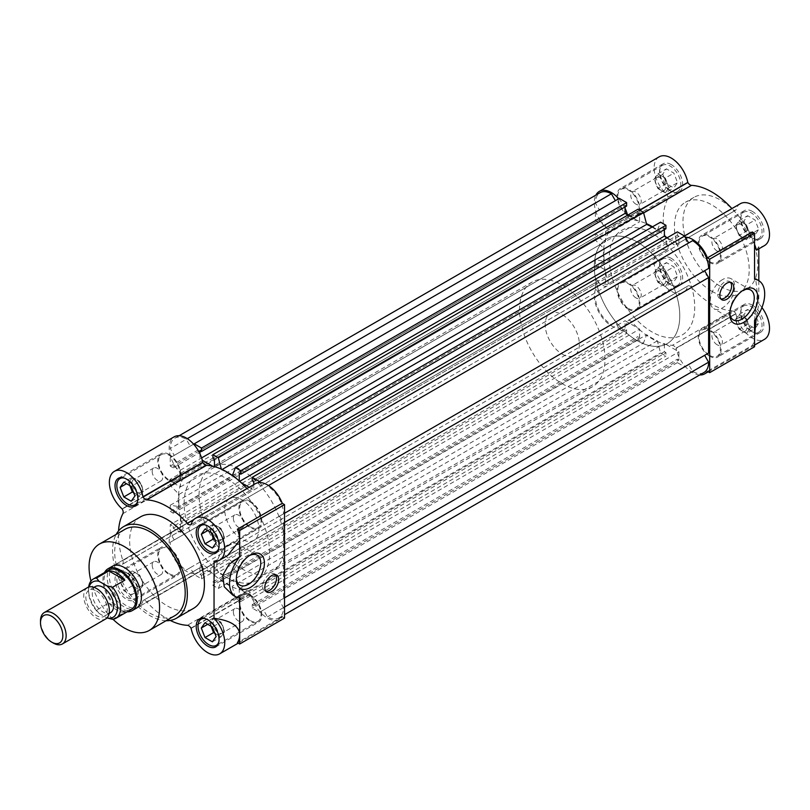 <?xml version="1.0" encoding="UTF-8"?>
<svg xmlns="http://www.w3.org/2000/svg" width="810" height="810" viewBox="0 0 810 810"><rect width="100%" height="100%" fill="white"/><g stroke="black" fill="none" stroke-linecap="round" stroke-linejoin="round"><path stroke-width="0.61" stroke-dasharray="4.05 3.04" d="M253.905 540.361L136.404 608.199A24.168 13.952 60 0 1 124.315 607.004A24.168 13.952 60 0 1 108.53 585.701A24.168 13.952 60 0 1 112.236 566.342L229.736 498.494A24.168 13.952 -120 0 0 226.03 517.863A24.168 13.952 -120 0 0 241.815 539.166A24.168 13.952 -120 0 0 253.905 540.361A24.168 13.952 -120 0 0 257.61 520.992A24.168 13.952 -120 0 0 241.815 499.699A24.168 13.952 -120 0 0 229.736 498.494M125.023 529.294A49.855 28.785 -120 0 0 117.389 569.238A49.855 28.785 -120 0 0 149.951 613.17A49.855 28.785 -120 0 0 174.879 615.64M226.861 478.73A60.426 34.891 60 0 1 266.338 531.978A60.426 34.891 60 0 1 257.074 580.395A60.426 34.891 60 0 1 226.861 577.398A60.426 34.891 60 0 1 187.383 524.151A60.426 34.891 60 0 1 196.648 475.733A60.426 34.891 60 0 1 226.861 478.73A60.426 34.891 60 0 1 266.338 531.978A60.426 34.891 60 0 1 257.074 580.395A60.426 34.891 60 0 1 226.861 577.398A60.426 34.891 60 0 1 187.383 524.151A60.426 34.891 60 0 1 196.648 475.733A60.426 34.891 60 0 1 226.861 478.73M241.815 470.094A60.426 34.891 60 0 1 281.293 523.341A60.426 34.891 60 0 1 272.028 571.759A60.426 34.891 60 0 1 241.815 568.772A60.426 34.891 60 0 1 202.338 515.524A60.426 34.891 60 0 1 211.602 467.097A60.426 34.891 60 0 1 241.815 470.094M140.606 516.81A52.873 30.527 -120 0 0 132.506 559.183A52.873 30.527 -120 0 0 167.042 605.769A52.873 30.527 -120 0 0 193.479 608.391M166.07 620.723A52.873 30.527 60 0 1 149.951 615.64A52.873 30.527 60 0 1 116.215 534.377M191.059 524.657L250.796 490.171A4.536 2.612 -120 0 1 248.538 489.939A4.536 2.612 -120 0 1 247.192 488.825A68.739 39.68 60 0 0 246.949 488.562M190.978 628.145L250.796 593.608A4.536 2.612 -120 0 0 247.192 590.784A68.739 39.68 60 0 1 226.861 584.182A68.739 39.68 60 0 1 206.53 567.304A4.536 2.612 -120 0 0 202.925 565.967L143.036 600.544L202.794 566.089A24.168 13.952 60 0 1 198.359 572.437A24.168 13.952 60 0 1 186.27 571.232A24.168 13.952 60 0 1 170.485 549.939A24.168 13.952 60 0 1 174.19 530.57A24.168 13.952 60 0 1 181.906 529.902L122.087 564.438L181.906 529.902M143.036 600.544L142.975 600.625A24.168 13.952 60 0 1 138.54 606.973A24.168 13.952 60 0 1 126.451 605.769A24.168 13.952 60 0 1 110.666 584.476A24.168 13.952 60 0 1 114.372 565.107A24.168 13.952 60 0 1 122.087 564.438M170.232 620.44A68.739 39.68 60 0 1 167.042 618.719A68.739 39.68 60 0 1 146.711 601.84L206.53 567.304M284.543 618.101L282.255 616.785A24.168 13.952 60 0 1 279.541 619.306A24.168 13.952 60 0 1 267.452 618.111A24.168 13.952 60 0 1 250.928 593.872L191.059 628.266M249.419 555.589A17.293 9.983 120 0 0 248.538 556.065A17.293 9.983 120 0 0 248.528 556.065A17.293 9.983 120 0 0 236.307 577.236L236.307 579.353M275.451 574.654A9.821 5.67 120 0 0 274.499 573.834A9.821 5.67 120 0 0 269.588 574.32A9.821 5.67 120 0 0 263.179 582.967A9.821 5.67 120 0 0 264.678 590.844A9.821 5.67 120 0 0 265.862 591.249M169.179 548.167A16.16 9.335 -120 0 0 161.099 547.368A16.16 9.335 -120 0 0 158.618 560.317A16.16 9.335 -120 0 0 169.179 574.563A16.16 9.335 -120 0 0 177.258 575.363A16.16 9.335 -120 0 0 179.739 562.413A16.16 9.335 -120 0 0 169.179 548.167M126.451 572.842A16.16 9.335 -120 0 0 118.371 572.042A16.16 9.335 -120 0 0 115.891 584.992A16.16 9.335 -120 0 0 126.451 599.238A16.16 9.335 -120 0 0 134.531 600.038A16.16 9.335 -120 0 0 137.011 587.078A16.16 9.335 -120 0 0 126.451 572.842M250.361 595.036A16.16 9.335 -120 0 0 242.281 594.236A16.16 9.335 -120 0 0 239.8 607.196A16.16 9.335 -120 0 0 250.361 621.432A16.16 9.335 -120 0 0 258.441 622.232A16.16 9.335 -120 0 0 260.921 609.282A16.16 9.335 -120 0 0 250.361 595.036M250.361 501.299A16.16 9.335 -120 0 0 242.281 500.499A16.16 9.335 -120 0 0 239.8 513.449A16.16 9.335 -120 0 0 250.361 527.695A16.16 9.335 -120 0 0 258.441 528.495A16.16 9.335 -120 0 0 260.921 515.545A16.16 9.335 -120 0 0 250.361 501.299M169.179 454.43A16.16 9.335 -120 0 0 161.099 453.63A16.16 9.335 -120 0 0 158.618 466.58A16.16 9.335 -120 0 0 169.179 480.826A16.16 9.335 -120 0 0 177.258 481.626A16.16 9.335 -120 0 0 179.739 468.676A16.16 9.335 -120 0 0 169.179 454.43M228.997 544.786A17.293 9.983 120 0 0 217.708 560.024A17.293 9.983 120 0 0 220.35 573.875A17.293 9.983 120 0 0 228.997 573.014A17.293 9.983 120 0 0 240.297 557.786A17.293 9.983 120 0 0 237.644 543.925A17.293 9.983 120 0 0 228.997 544.786M236.307 577.236A17.293 9.983 120 0 0 236.338 578.239M127.524 573.085A15.106 8.718 60 0 1 137.386 586.399A15.106 8.718 60 0 1 135.078 598.499A15.106 8.718 60 0 1 127.524 597.75A15.106 8.718 60 0 1 117.653 584.445A15.106 8.718 60 0 1 119.971 572.336A15.106 8.718 60 0 1 127.524 573.085M169.179 573.703A15.106 8.718 -120 0 0 176.732 574.452A15.106 8.718 -120 0 0 179.05 562.342A15.106 8.718 -120 0 0 169.179 549.038A15.106 8.718 -120 0 0 161.625 548.289A15.106 8.718 -120 0 0 159.307 560.388A15.106 8.718 -120 0 0 169.179 573.703M205.264 618.627A15.106 8.718 60 0 1 208.707 619.954A15.106 8.718 60 0 1 218.811 642.107M250.361 620.571A15.106 8.718 -120 0 0 257.914 621.321A15.106 8.718 -120 0 0 260.233 609.211A15.106 8.718 -120 0 0 250.361 595.907A15.106 8.718 -120 0 0 242.808 595.158A15.106 8.718 -120 0 0 240.489 607.257A15.106 8.718 -120 0 0 250.361 620.571M205.264 524.88A15.106 8.718 60 0 1 208.707 526.216A15.106 8.718 60 0 1 218.811 548.36M250.361 526.834A15.106 8.718 -120 0 0 257.914 527.583A15.106 8.718 -120 0 0 260.233 515.474A15.106 8.718 -120 0 0 250.361 502.159A15.106 8.718 -120 0 0 242.808 501.41A15.106 8.718 -120 0 0 240.489 513.52A15.106 8.718 -120 0 0 250.361 526.834M124.082 478.011A15.106 8.718 60 0 1 127.524 479.348A15.106 8.718 60 0 1 137.629 501.491M169.179 479.966A15.106 8.718 -120 0 0 176.732 480.705A15.106 8.718 -120 0 0 179.05 468.605A15.106 8.718 -120 0 0 169.179 455.291A15.106 8.718 -120 0 0 161.625 454.542A15.106 8.718 -120 0 0 159.307 466.651A15.106 8.718 -120 0 0 169.179 479.966M142.479 582.856A7.432 4.293 -120 0 0 137.224 573.753A7.432 4.293 -120 0 0 133.508 573.389A7.432 4.293 -120 0 0 131.969 576.791A7.432 4.293 -120 0 0 137.224 585.883A7.432 4.293 -120 0 0 140.94 586.248A7.432 4.293 -120 0 0 142.479 582.856L142.479 584.182A9.062 5.235 -120 0 0 141.618 579.99L143.471 584.759L134.926 589.69L131.22 580.152L123.819 575.88L120.123 581.145L123.819 590.682L131.22 594.955L134.926 589.69M131.22 594.955L139.765 590.024L132.364 585.751L130.511 580.983A9.062 5.235 60 0 1 129.661 576.791A9.062 5.235 60 0 1 130.511 573.581A9.062 5.235 60 0 1 136.07 573.085L136.07 573.085A9.062 5.235 60 0 1 141.618 579.99L139.765 575.221L131.22 580.152M137.224 573.753L139.765 575.221M212.402 641.824L220.948 636.893L217.252 634.756A9.062 5.235 60 0 1 214.518 632.478M211.207 626.332A9.062 5.235 60 0 1 211.694 620.45A9.062 5.235 60 0 1 217.252 619.954L220.948 622.09L212.402 627.021M211.086 626.262L209.851 623.082L213.546 617.817L218.406 620.622A7.432 4.293 -120 0 0 214.69 620.258A7.432 4.293 -120 0 0 213.556 626.211A7.432 4.293 -120 0 0 218.406 632.752A7.432 4.293 -120 0 0 222.122 633.116A7.432 4.293 -120 0 0 223.661 629.724A7.432 4.293 -120 0 0 218.406 620.622L217.252 619.954A9.062 5.235 60 0 1 222.801 626.859L224.653 631.628L216.108 636.559M212.402 548.087L220.948 543.156L217.252 541.019A9.062 5.235 60 0 1 214.518 538.731M211.207 532.595A9.062 5.235 60 0 1 211.694 526.713A9.062 5.235 60 0 1 217.252 526.216L220.948 528.353L212.402 533.284M211.086 532.524L209.851 529.345L213.546 524.08L218.406 526.885A7.432 4.293 -120 0 0 214.69 526.51A7.432 4.293 -120 0 0 213.556 532.464A7.432 4.293 -120 0 0 218.406 539.014A7.432 4.293 -120 0 0 222.122 539.379A7.432 4.293 -120 0 0 223.661 535.977A7.432 4.293 -120 0 0 218.406 526.885L217.252 526.216A9.062 5.235 60 0 1 222.801 533.122L224.653 537.891L216.108 542.822M142.479 489.108A7.432 4.293 -120 0 0 137.224 480.016A7.432 4.293 -120 0 0 133.508 479.642A7.432 4.293 -120 0 0 131.969 483.043A7.432 4.293 -120 0 0 137.224 492.146A7.432 4.293 -120 0 0 140.94 492.51A7.432 4.293 -120 0 0 142.479 489.108L142.479 490.445A9.062 5.235 -120 0 0 141.618 486.253L143.471 491.022L134.926 495.953M130.025 485.727A9.062 5.235 60 0 1 129.661 483.043A9.062 5.235 60 0 1 130.511 479.844A9.062 5.235 60 0 1 136.07 479.348L136.07 479.348A9.062 5.235 60 0 1 141.618 486.253L139.765 481.484L131.22 486.415M137.224 480.016L139.765 481.484M152.179 565.117A7.432 4.293 -120 0 0 157.434 574.219A7.432 4.293 -120 0 0 161.139 574.584A7.432 4.293 -120 0 0 162.678 571.182A7.432 4.293 -120 0 0 157.434 562.089A7.432 4.293 -120 0 0 153.718 561.715A7.432 4.293 -120 0 0 152.179 565.117M233.361 611.985A7.432 4.293 -120 0 0 238.616 621.088A7.432 4.293 -120 0 0 242.322 621.452A7.432 4.293 -120 0 0 243.861 618.05A7.432 4.293 -120 0 0 238.616 608.958A7.432 4.293 -120 0 0 234.9 608.594A7.432 4.293 -120 0 0 233.361 611.985M233.361 518.248A7.432 4.293 -120 0 0 238.616 527.351A7.432 4.293 -120 0 0 242.322 527.715A7.432 4.293 -120 0 0 243.861 524.313A7.432 4.293 -120 0 0 238.616 515.221A7.432 4.293 -120 0 0 234.9 514.846A7.432 4.293 -120 0 0 233.361 518.248M152.179 471.38A7.432 4.293 -120 0 0 157.434 480.472A7.432 4.293 -120 0 0 161.139 480.846A7.432 4.293 -120 0 0 162.678 477.444A7.432 4.293 -120 0 0 157.434 468.342A7.432 4.293 -120 0 0 153.718 467.977A7.432 4.293 -120 0 0 152.179 471.38M112.995 619.275A49.855 28.785 60 0 1 90.933 581.074M250.877 490.121L250.928 490.05A24.168 13.952 60 0 1 255.373 483.702M202.854 566.008L143.107 600.504A4.536 2.612 60 0 1 146.711 601.84M182.068 529.851A4.536 2.612 -120 0 0 182.716 526.054A68.739 39.68 60 0 1 182.716 479.105A4.536 2.612 -120 0 0 182.068 474.559L122.249 509.095M122.178 508.974L182.068 474.559M181.997 474.437L181.906 474.316A24.168 13.952 60 0 1 169.766 453.367A24.168 13.952 60 0 1 174.19 436.823M214.042 561.158L227.671 555.508M182.716 526.054L122.897 560.591A68.739 39.68 60 0 1 118.543 530.914M122.897 560.591A4.536 2.612 60 0 1 122.249 564.388M282.255 616.785L237.391 642.684M232.743 595.077L239.679 598.053M132.364 585.751L123.819 590.682M143.471 584.759L141.618 587.392A9.062 5.235 60 0 1 136.07 587.888A9.062 5.235 60 0 1 130.511 580.983L128.668 576.214L120.123 581.145M128.668 576.214L132.364 570.949L123.819 575.88M132.364 570.949L136.07 573.085M142.479 584.182A9.062 5.235 -120 0 1 141.618 587.392L139.765 590.024M224.653 631.628L222.801 634.26A9.062 5.235 60 0 1 217.252 634.756L214.873 633.379M209.851 623.082L207.714 624.318M213.546 617.817L205.001 622.748M220.948 622.09L222.801 626.859A9.062 5.235 -120 0 1 223.661 631.061A9.062 5.235 -120 0 1 222.801 634.26L220.948 636.893M224.653 537.891L222.801 540.523A9.062 5.235 60 0 1 217.252 541.019L214.873 539.642M209.851 529.345L207.714 530.58M213.546 524.08L205.001 529.011M220.948 528.353L222.801 533.122A9.062 5.235 -120 0 1 223.661 537.313A9.062 5.235 -120 0 1 222.801 540.523L220.948 543.156M131.22 501.218L139.765 496.277L133.69 492.774M129.904 485.656L128.668 482.476L126.532 483.702M128.668 482.476L132.364 477.211L123.819 482.142M132.364 477.211L136.07 479.348M143.471 491.022L139.765 496.277M133.336 491.862A9.062 5.235 60 0 0 136.07 494.14A9.062 5.235 60 0 0 141.618 493.654A9.062 5.235 -120 0 0 142.479 490.445M651.999 233.28A60.426 34.891 -120 0 0 621.786 230.283A60.426 34.891 -120 0 0 612.522 278.701A60.426 34.891 -120 0 0 651.999 331.948A60.426 34.891 -120 0 0 682.212 334.945A60.426 34.891 -120 0 0 689.138 279.663A60.426 34.891 -120 0 0 651.999 233.28A60.426 34.891 -120 0 0 621.786 230.283A60.426 34.891 -120 0 0 612.522 278.701A60.426 34.891 -120 0 0 651.999 331.948A60.426 34.891 -120 0 0 682.212 334.945A60.426 34.891 -120 0 0 689.138 279.663A60.426 34.891 -120 0 0 651.999 233.28M222.132 469.476L221.535 469.83A67.979 39.244 60 0 1 226.861 472.564A67.979 39.244 60 0 1 232.186 475.976L232.379 475.49M651.999 227.114L651.999 227.114A67.979 39.244 60 0 1 657.325 230.526L660.545 222.173M260.111 482.568L263.493 488.43L267.462 486.132A22.66 13.082 60 0 1 283.48 513.864L279.501 516.162L283.47 523.037L283.47 598.458L279.501 600.747L283.48 607.632A22.66 13.082 60 0 1 278.782 618A22.66 13.082 60 0 1 267.462 616.876L263.493 609.991L259.514 612.289L252.234 608.087L252.234 604.635L253.783 605.526L253.783 597.264L239.254 588.87L239.254 597.142L240.803 598.033L240.803 601.486L235.406 598.367L232.186 586.308A67.979 39.244 60 0 1 221.535 580.152L218.315 588.505L212.919 585.387L212.919 581.934L214.468 582.825L214.468 574.563L199.948 566.18L199.948 574.442L201.498 575.333L201.498 578.796L194.208 574.584L190.239 567.699L186.26 569.997A22.66 13.082 60 0 1 170.252 542.265L174.221 539.966L170.252 533.081L170.252 524.678L173.239 526.399L598.377 280.949L598.377 282.741L605.536 286.872L605.536 270.094L598.377 265.964L598.377 267.756L595.39 266.024L595.39 259.797L604.23 261.184A67.979 39.244 60 0 1 604.23 248.883L595.39 240.064L595.39 233.837L598.377 235.558L598.377 237.35L605.536 241.481L605.536 224.704L598.377 220.573L598.377 222.365L595.39 220.634L595.39 212.22L599.36 209.932L595.39 203.047A22.66 13.082 60 0 1 600.078 192.689M249.156 487.286L253.783 489.949L253.783 484.613M239.254 480.948L241.117 482.638M221.343 469.122L221.535 469.83M212.615 466.185L214.468 467.259L214.468 466.641M199.948 453.813L199.948 458.865L202.318 460.242M173.239 526.399L173.239 528.191L180.397 532.322L180.397 515.545L173.239 511.414L173.239 513.206L170.252 511.474L170.252 505.248L179.091 506.635A67.979 39.244 60 0 1 179.091 494.333L170.252 485.514L170.252 479.287L173.239 481.008L173.239 482.8L180.397 486.931L180.397 470.154L173.239 466.023L173.239 467.815L170.252 466.084L170.252 457.67L174.221 455.382L170.252 448.497A22.66 13.082 60 0 1 174.94 438.139A22.66 13.082 60 0 1 186.26 439.253L190.239 446.138L193.62 444.184M703.92 372.539A22.66 13.082 60 0 1 692.601 371.425L688.632 364.541L684.653 366.839L677.373 362.637L677.373 359.184L678.922 360.075L678.922 351.813L664.392 343.42L664.392 351.682L665.942 352.583L665.942 356.035L660.545 352.917L657.325 340.848A67.979 39.244 60 0 1 646.674 334.702L643.454 343.055L638.057 339.937L638.057 336.484L639.606 337.375L639.606 329.113L625.077 320.73L625.077 328.992L626.626 329.883L626.626 333.335L619.346 329.133L615.377 322.248L611.398 324.547A22.66 13.082 60 0 1 595.39 296.814L599.36 294.516L595.39 287.631L595.39 279.227L598.377 280.949M190.239 446.138L619.346 198.389M626.626 206.044L625.077 205.153L625.077 206.945M627.912 215.055L639.606 221.808L639.606 213.546L638.057 212.645L638.057 209.193M665.942 228.744L664.392 227.853L664.392 229.635M667.217 237.745L678.922 244.498L678.922 236.236L677.373 235.345L677.373 231.893M263.493 488.43L692.601 240.681M708.618 268.414L704.639 270.712M708.608 353.008L704.639 355.296M611.398 324.547L186.26 569.997M190.239 567.699L615.377 322.248M194.208 574.584L619.346 329.133M201.498 578.796L626.626 333.335M625.077 328.992L199.948 574.442M199.948 566.18L625.077 320.73M214.468 574.563L639.606 329.113M214.468 582.825L639.606 337.375M638.057 339.937L212.919 585.387M218.315 588.505L643.454 343.055M221.535 580.152L646.674 334.702M657.325 340.848L232.186 586.308M235.406 598.367L660.545 352.917M240.803 601.486L665.942 356.035M664.392 351.682L239.254 597.142M239.254 588.87L664.392 343.42M253.783 597.264L678.922 351.813M253.783 605.526L678.922 360.075M677.373 362.637L252.234 608.087M259.514 612.289L684.653 366.839M263.493 609.991L688.632 364.541M267.462 616.876L692.601 371.425M284.543 607.014L283.48 607.632M279.501 600.747L283.47 598.458M283.47 523.037L284.543 522.42M279.501 516.162L283.48 513.864M268.495 485.534L267.462 486.132M678.922 236.236L253.783 481.687M253.783 489.949L678.922 244.498M239.254 473.303L664.392 227.853M232.186 475.976L657.325 230.526M639.606 213.546L214.468 458.997M214.468 467.259L639.606 221.808M199.948 458.865L201.609 457.903M199.948 450.603L625.077 205.153M186.26 439.253L187.302 438.656M595.39 203.047L170.252 448.497M174.221 455.382L599.36 209.932M170.252 457.67L595.39 212.22M170.252 466.084L595.39 220.634M598.377 220.573L173.239 466.023M180.397 470.154L605.536 224.704M180.397 486.931L605.536 241.481M173.239 482.8L598.377 237.35M595.39 233.837L170.252 479.287M170.252 485.514L595.39 240.064M179.091 494.333L604.23 248.883M604.23 261.184L179.091 506.635M170.252 505.248L595.39 259.797M170.252 511.474L595.39 266.024M598.377 265.964L173.239 511.414M180.397 515.545L605.536 270.094M180.397 532.322L605.536 286.872M173.239 528.191L598.377 282.741M595.39 279.227L170.252 524.678M170.252 533.081L595.39 287.631M174.221 539.966L599.36 294.516M170.252 542.265L595.39 296.814M201.498 575.333L626.626 329.883M212.919 581.934L638.057 336.484M240.803 598.033L665.942 352.583M252.234 604.635L677.373 359.184M252.234 480.796L677.373 235.345M212.919 458.095L638.057 212.645M173.239 467.815L598.377 222.365M173.239 481.008L598.377 235.558M173.239 513.206L598.377 267.756M637.045 241.906A60.426 34.891 60 0 1 674.183 288.299A60.426 34.891 60 0 1 667.258 343.582A60.426 34.891 60 0 1 637.045 340.585A60.426 34.891 60 0 1 597.567 287.337A60.426 34.891 60 0 1 606.832 238.92A60.426 34.891 60 0 1 637.045 241.906A60.426 34.891 -120 0 0 606.832 238.92A60.426 34.891 -120 0 0 597.567 287.337A60.426 34.891 -120 0 0 637.045 340.585A60.426 34.891 -120 0 0 667.258 343.582A60.426 34.891 -120 0 0 674.183 288.299A60.426 34.891 -120 0 0 637.045 241.906M699.719 374.969A24.168 13.952 60 0 1 692.59 372.651A24.168 13.952 60 0 1 685.24 366.495A24.168 13.952 60 0 1 676.067 348.421L735.885 313.885A24.168 13.952 -120 0 0 752.409 338.114A24.168 13.952 -120 0 0 764.498 339.319M666.255 237.188A68.739 39.68 60 0 1 672.33 243.385A4.536 2.612 -120 0 0 673.677 244.498A4.536 2.612 -120 0 0 675.945 244.721A4.536 2.612 -120 0 0 675.955 244.711L735.834 210.144L676.067 244.6A24.168 13.952 60 0 1 680.501 238.241A24.168 13.952 60 0 1 685.25 237.117M672.33 243.385L732.149 208.848A4.536 2.612 -120 0 0 733.495 209.962A4.536 2.612 -120 0 0 735.763 210.185A4.536 2.612 -120 0 0 735.774 210.175L735.834 210.144M639.748 210.165L628.044 217.05A4.536 2.612 -120 0 0 630.322 219.469A4.536 2.612 -120 0 0 631.668 219.905A68.739 39.68 60 0 1 646.481 223.671M666.863 249.915A24.168 13.952 -120 0 0 659.148 250.584A24.168 13.952 -120 0 0 655.442 269.953A24.168 13.952 -120 0 0 671.227 291.246A24.168 13.952 -120 0 0 683.316 292.45A24.168 13.952 -120 0 0 687.751 286.092L627.932 320.628A24.168 13.952 60 0 1 623.497 326.977A24.168 13.952 60 0 1 611.408 325.782A24.168 13.952 60 0 1 595.623 304.489A24.168 13.952 60 0 1 599.329 285.12A24.168 13.952 60 0 1 607.044 284.452L667.015 249.875A4.536 2.612 -120 0 0 667.025 249.865A4.536 2.612 -120 0 0 667.673 246.068L607.854 280.604A68.739 39.68 60 0 1 607.854 233.644A4.536 2.612 -120 0 0 607.196 229.078L666.964 194.451L607.044 228.876A24.168 13.952 60 0 1 595.876 195.109M631.668 321.843L691.487 287.307A68.739 39.68 -120 0 0 711.818 304.195A68.739 39.68 -120 0 0 732.149 310.787L672.33 345.323A68.739 39.68 60 0 1 651.999 338.732A68.739 39.68 60 0 1 631.668 321.843A4.536 2.612 -120 0 0 628.054 320.507L687.751 286.092M742.922 290.405A17.293 9.983 120 0 0 742.031 290.881L742.031 290.881A17.293 9.983 120 0 0 729.81 312.052L729.81 314.158M730.499 282.336A9.821 5.67 120 0 0 729.547 281.516A9.821 5.67 120 0 0 724.636 282.001A9.821 5.67 120 0 0 718.227 290.648A9.821 5.67 120 0 0 719.726 298.515A9.821 5.67 120 0 0 720.91 298.93M720.363 286.315A52.873 30.527 -120 0 0 746.8 288.937A52.873 30.527 -120 0 0 754.9 246.564A52.873 30.527 -120 0 0 720.363 199.979A52.873 30.527 -120 0 0 693.927 197.356A52.873 30.527 -120 0 0 685.827 239.719A52.873 30.527 -120 0 0 720.363 286.315M711.818 291.246A52.873 30.527 -120 0 0 738.254 293.868A52.873 30.527 -120 0 0 746.354 251.495A52.873 30.527 -120 0 0 711.818 204.91A52.873 30.527 -120 0 0 685.381 202.287A52.873 30.527 -120 0 0 677.281 244.66A52.873 30.527 -120 0 0 711.818 291.246M628.499 215.642A16.16 9.335 60 0 1 617.939 201.396A16.16 9.335 60 0 1 620.419 188.446A16.16 9.335 60 0 1 628.499 189.246A16.16 9.335 60 0 1 639.06 203.482A16.16 9.335 60 0 1 636.579 216.442A16.16 9.335 60 0 1 628.499 215.642M671.227 164.572A16.16 9.335 -120 0 0 663.147 163.772A16.16 9.335 -120 0 0 660.666 176.722A16.16 9.335 -120 0 0 671.227 190.968A16.16 9.335 -120 0 0 679.306 191.767A16.16 9.335 -120 0 0 681.787 178.818A16.16 9.335 -120 0 0 671.227 164.572M628.499 309.38A16.16 9.335 60 0 1 617.939 295.134A16.16 9.335 60 0 1 620.419 282.184A16.16 9.335 60 0 1 628.499 282.984A16.16 9.335 60 0 1 639.06 297.229A16.16 9.335 60 0 1 636.579 310.179A16.16 9.335 60 0 1 628.499 309.38M671.227 258.319A16.16 9.335 -120 0 0 663.147 257.519A16.16 9.335 -120 0 0 660.666 270.469A16.16 9.335 -120 0 0 671.227 284.715A16.16 9.335 -120 0 0 679.306 285.515A16.16 9.335 -120 0 0 681.787 272.555A16.16 9.335 -120 0 0 671.227 258.319M709.681 356.248A16.16 9.335 60 0 1 699.121 342.002A16.16 9.335 60 0 1 701.602 329.052A16.16 9.335 60 0 1 709.681 329.852A16.16 9.335 60 0 1 720.242 344.098A16.16 9.335 60 0 1 717.761 357.048A16.16 9.335 60 0 1 709.681 356.248M752.409 305.188A16.16 9.335 -120 0 0 744.329 304.388A16.16 9.335 -120 0 0 741.849 317.338A16.16 9.335 -120 0 0 752.409 331.584A16.16 9.335 -120 0 0 760.489 332.383A16.16 9.335 -120 0 0 762.969 319.434A16.16 9.335 -120 0 0 752.409 305.188M709.681 262.511A16.16 9.335 60 0 1 699.121 248.265A16.16 9.335 60 0 1 701.602 235.315A16.16 9.335 60 0 1 709.681 236.115A16.16 9.335 60 0 1 720.242 250.361A16.16 9.335 60 0 1 717.761 263.311A16.16 9.335 60 0 1 709.681 262.511M752.409 211.44A16.16 9.335 -120 0 0 744.329 210.64A16.16 9.335 -120 0 0 741.849 223.6A16.16 9.335 -120 0 0 752.409 237.836A16.16 9.335 -120 0 0 760.489 238.636A16.16 9.335 -120 0 0 762.969 225.686A16.16 9.335 -120 0 0 752.409 211.44M722.5 279.602A17.293 9.983 120 0 0 711.21 294.83A17.293 9.983 120 0 0 713.853 308.691A17.293 9.983 120 0 0 722.5 307.83A17.293 9.983 120 0 0 733.799 292.592A17.293 9.983 120 0 0 731.146 278.741A17.293 9.983 120 0 0 722.5 279.602M729.81 312.052A17.293 9.983 120 0 0 729.84 313.055M670.164 190.725A15.106 8.718 -120 0 0 677.717 191.474A15.106 8.718 -120 0 0 680.025 179.364A15.106 8.718 -120 0 0 670.164 166.05A15.106 8.718 -120 0 0 662.61 165.311A15.106 8.718 -120 0 0 660.292 177.41A15.106 8.718 -120 0 0 670.164 190.725M628.499 214.772A15.106 8.718 -120 0 0 636.053 215.521A15.106 8.718 -120 0 0 638.371 203.421A15.106 8.718 -120 0 0 628.499 190.107A15.106 8.718 -120 0 0 620.946 189.358A15.106 8.718 -120 0 0 618.627 201.467A15.106 8.718 -120 0 0 628.499 214.772M670.164 284.462A15.106 8.718 -120 0 0 677.717 285.211A15.106 8.718 -120 0 0 680.025 273.112A15.106 8.718 -120 0 0 670.164 259.797A15.106 8.718 -120 0 0 662.61 259.048A15.106 8.718 -120 0 0 660.292 271.158A15.106 8.718 -120 0 0 670.164 284.462M628.499 308.519A15.106 8.718 -120 0 0 636.053 309.268A15.106 8.718 -120 0 0 638.371 297.159A15.106 8.718 -120 0 0 628.499 283.844A15.106 8.718 -120 0 0 620.946 283.095A15.106 8.718 -120 0 0 618.627 295.204A15.106 8.718 -120 0 0 628.499 308.519M751.346 331.33A15.106 8.718 -120 0 0 758.899 332.08A15.106 8.718 -120 0 0 761.208 319.98A15.106 8.718 -120 0 0 751.346 306.666A15.106 8.718 -120 0 0 743.793 305.917A15.106 8.718 -120 0 0 741.474 318.026A15.106 8.718 -120 0 0 751.346 331.33M709.681 355.387A15.106 8.718 -120 0 0 717.235 356.137A15.106 8.718 -120 0 0 719.553 344.027A15.106 8.718 -120 0 0 709.681 330.723A15.106 8.718 -120 0 0 702.128 329.974A15.106 8.718 -120 0 0 699.81 342.073A15.106 8.718 -120 0 0 709.681 355.387M751.346 237.593A15.106 8.718 -120 0 0 758.899 238.343A15.106 8.718 -120 0 0 761.208 226.233A15.106 8.718 -120 0 0 751.346 212.929A15.106 8.718 -120 0 0 743.793 212.179A15.106 8.718 -120 0 0 741.474 224.279A15.106 8.718 -120 0 0 751.346 237.593M709.681 261.65A15.106 8.718 -120 0 0 717.235 262.389A15.106 8.718 -120 0 0 719.553 250.29A15.106 8.718 -120 0 0 709.681 236.976A15.106 8.718 -120 0 0 702.128 236.226A15.106 8.718 -120 0 0 699.81 248.336A15.106 8.718 -120 0 0 709.681 261.65M654.217 179.05L657.912 173.785L661.618 175.922A9.062 5.235 -120 0 0 656.059 176.418A9.062 5.235 -120 0 0 655.209 179.618A9.062 5.235 -120 0 0 656.059 183.819A9.062 5.235 -120 0 0 661.618 190.725L657.912 188.588L654.217 179.05L662.762 174.12L666.458 183.657L673.859 187.93L677.555 182.665L673.859 173.127L666.458 168.855L662.762 174.12M665.314 192.861L660.454 190.056A7.432 4.293 60 0 1 655.209 180.954A7.432 4.293 60 0 1 656.748 177.562A7.432 4.293 60 0 1 660.454 177.927A7.432 4.293 60 0 1 665.314 184.467A7.432 4.293 60 0 1 664.17 190.421A7.432 4.293 60 0 1 660.454 190.056L661.618 190.725A9.062 5.235 -120 0 0 667.167 190.228L665.314 192.861L673.859 187.93M654.217 272.788L657.912 267.523L661.618 269.659A9.062 5.235 -120 0 0 656.059 270.155A9.062 5.235 -120 0 0 655.209 273.365A9.062 5.235 -120 0 0 656.059 277.557A9.062 5.235 -120 0 0 661.618 284.462L657.912 282.325L654.217 272.788L662.762 267.857L666.458 277.395L673.859 281.667L677.555 276.402L673.859 266.865L666.458 262.592L662.762 267.857M665.314 286.598L660.454 283.794A7.432 4.293 60 0 1 655.209 274.701A7.432 4.293 60 0 1 656.748 271.299A7.432 4.293 60 0 1 660.454 271.664A7.432 4.293 60 0 1 665.314 278.215A7.432 4.293 60 0 1 664.17 284.168A7.432 4.293 60 0 1 660.454 283.794L661.618 284.462A9.062 5.235 -120 0 0 667.167 283.966L665.314 286.598L673.859 281.667M735.399 319.667L739.095 314.401L742.8 316.538A9.062 5.235 -120 0 0 737.242 317.034A9.062 5.235 -120 0 0 736.391 320.233A9.062 5.235 -120 0 0 737.242 324.425A9.062 5.235 -120 0 0 742.8 331.33L739.095 329.194L735.399 319.667L743.944 314.725L747.64 324.263L755.042 328.536L758.737 323.271L755.042 313.733L747.64 309.46L743.944 314.725M746.496 333.467L741.636 330.662A7.432 4.293 60 0 1 736.391 321.57A7.432 4.293 60 0 1 737.92 318.168A7.432 4.293 60 0 1 741.636 318.533A7.432 4.293 60 0 1 746.496 325.083A7.432 4.293 60 0 1 745.352 331.037A7.432 4.293 60 0 1 741.636 330.662L742.8 331.33A9.062 5.235 -120 0 0 748.349 330.834L746.496 333.467L755.042 328.536M735.399 225.919L739.095 220.654L742.8 222.79A9.062 5.235 -120 0 0 737.242 223.287A9.062 5.235 -120 0 0 736.391 226.496A9.062 5.235 -120 0 0 737.242 230.688A9.062 5.235 -120 0 0 742.8 237.593L739.095 235.457L735.399 225.919L743.944 220.988L747.64 230.526L755.042 234.799L758.737 229.534L755.042 219.996L747.64 215.723L743.944 220.988M746.496 239.73L741.636 236.925A7.432 4.293 60 0 1 736.391 227.833A7.432 4.293 60 0 1 737.92 224.431A7.432 4.293 60 0 1 741.636 224.795A7.432 4.293 60 0 1 746.496 231.346A7.432 4.293 60 0 1 745.352 237.29A7.432 4.293 60 0 1 741.636 236.925L742.8 237.593A9.062 5.235 -120 0 0 748.349 237.097L746.496 239.73L755.042 234.799M635.982 204.191A7.432 4.293 60 0 1 631.122 197.64A7.432 4.293 60 0 1 632.266 191.686A7.432 4.293 60 0 1 635.982 192.061A7.432 4.293 60 0 1 640.831 198.602A7.432 4.293 60 0 1 639.687 204.555A7.432 4.293 60 0 1 635.982 204.191M635.982 297.928A7.432 4.293 60 0 1 631.122 291.387A7.432 4.293 60 0 1 632.266 285.434A7.432 4.293 60 0 1 635.982 285.798A7.432 4.293 60 0 1 640.831 292.349A7.432 4.293 60 0 1 639.687 298.303A7.432 4.293 60 0 1 635.982 297.928M717.164 344.797A7.432 4.293 60 0 1 712.304 338.256A7.432 4.293 60 0 1 713.448 332.302A7.432 4.293 60 0 1 717.164 332.667A7.432 4.293 60 0 1 722.014 339.218A7.432 4.293 60 0 1 720.87 345.171A7.432 4.293 60 0 1 717.164 344.797M717.164 251.059A7.432 4.293 60 0 1 712.304 244.509A7.432 4.293 60 0 1 713.448 238.565A7.432 4.293 60 0 1 717.164 238.93A7.432 4.293 60 0 1 722.014 245.47A7.432 4.293 60 0 1 720.87 251.424A7.432 4.293 60 0 1 717.164 251.059M652.536 226.8A68.739 39.68 60 0 1 664.392 235.497M627.993 216.948L639.596 210.084M618.759 198.733A24.168 13.952 60 0 1 625.077 208.362M627.456 214.792A24.168 13.952 60 0 1 627.932 216.807M666.964 249.905L607.196 284.411A4.536 2.612 -120 0 0 607.206 284.401A4.536 2.612 -120 0 0 607.854 280.604M691.487 287.307A4.536 2.612 -120 0 0 687.872 285.97L628.054 320.507A4.536 2.612 -120 0 0 628.044 320.517L687.812 286.011M735.885 313.885L675.955 348.178A4.536 2.612 -120 0 0 672.33 345.323M761.957 307.527A24.168 13.952 -120 0 0 758.818 303.791L756.196 318.31M754.525 335.887A24.168 13.952 60 0 1 752.257 345.435L707.393 371.334M752.257 231.954A24.168 13.952 60 0 1 754.525 244.114M756.581 250.148L758.818 246.635A24.168 13.952 -120 0 0 764.498 245.572M740.32 203.715A24.168 13.952 -120 0 0 735.885 210.063M659.148 156.846A24.168 13.952 -120 0 0 654.723 173.391A24.168 13.952 -120 0 0 666.863 194.339M607.854 233.644L667.673 199.108A4.536 2.612 -120 0 0 667.015 194.552L666.964 194.451M667.673 199.108A68.739 39.68 -120 0 0 667.673 246.068M735.834 313.743L735.774 313.642A4.536 2.612 -120 0 0 732.149 310.787M758.818 246.635L758.818 248.852M758.818 280.675L758.818 303.791M754.545 320.527L757.38 293.746L755.7 278.873M754.545 346.751L752.257 345.435M666.458 183.657L657.912 188.588M657.912 173.785L666.458 168.855M665.314 178.058L667.167 182.827A9.062 5.235 -120 0 0 661.618 175.922L665.314 178.058L673.859 173.127M669.009 187.596L667.167 190.228A9.062 5.235 -120 0 0 667.167 182.827L669.009 187.596L677.555 182.665M666.458 277.395L657.912 282.325M657.912 267.523L666.458 262.592M665.314 271.796L667.167 276.564A9.062 5.235 -120 0 0 661.618 269.659L665.314 271.796L673.859 266.865M669.009 281.333L667.167 283.966A9.062 5.235 -120 0 0 667.167 276.564L669.009 281.333L677.555 276.402M747.64 324.263L739.095 329.194M739.095 314.401L747.64 309.46M746.496 318.674L748.349 323.443A9.062 5.235 -120 0 0 742.8 316.538L746.496 318.674L755.042 313.733M750.192 328.212L748.349 330.834A9.062 5.235 -120 0 0 748.349 323.443L750.192 328.212L758.737 323.271M747.64 230.526L739.095 235.457M739.095 220.654L747.64 215.723M746.496 224.927L748.349 229.696A9.062 5.235 -120 0 0 742.8 222.79L746.496 224.927L755.042 219.996M750.192 234.465L748.349 237.097A9.062 5.235 -120 0 0 748.349 229.696L750.192 234.465L758.737 229.534M562.272 354.152A24.168 13.952 -120 0 0 574.361 355.347A24.168 13.952 -120 0 0 578.067 335.978A24.168 13.952 -120 0 0 562.272 314.685A24.168 13.952 -120 0 0 550.182 313.49A24.168 13.952 -120 0 0 546.487 332.849A24.168 13.952 -120 0 0 562.272 354.152M127.17 611.793A24.168 13.952 60 0 1 120.042 609.474A24.168 13.952 60 0 1 104.51 572.538M108.712 570.108A22.66 13.082 -120 0 0 105.239 588.273A22.66 13.082 -120 0 0 120.042 608.239A22.66 13.082 -120 0 0 131.372 609.363M112.549 619.326L124.831 612.238A22.66 13.082 60 0 1 116.843 610.092A22.66 13.082 60 0 1 108.844 603.004L96.562 610.102A22.66 13.082 60 0 1 88.533 589.427A22.66 13.082 60 0 1 88.675 587.078M562.272 285.079A60.426 34.891 60 0 1 599.41 331.462A60.426 34.891 60 0 1 592.485 386.745A60.426 34.891 60 0 1 562.272 383.758A60.426 34.891 60 0 1 522.794 330.51A60.426 34.891 60 0 1 532.059 282.083A60.426 34.891 60 0 1 562.272 285.079M95.398 586.521A15.106 8.718 -120 0 0 93.079 598.63A15.106 8.718 -120 0 0 102.951 611.935A15.106 8.718 -120 0 0 110.504 612.684M96.542 590.966A15.106 8.718 60 0 1 106.414 604.28A15.106 8.718 60 0 1 104.095 616.39A15.106 8.718 60 0 1 96.542 615.64A15.106 8.718 60 0 1 86.67 602.326A15.106 8.718 60 0 1 88.989 590.217A15.106 8.718 60 0 1 96.542 590.966M87.48 587.604A18.124 10.469 -120 0 0 84.706 602.134A18.124 10.469 -120 0 0 96.542 618.101A18.124 10.469 -120 0 0 105.604 619.002M53.318 643.059A18.124 10.469 60 0 1 40.5 620.855M96.562 610.102L99.063 613.393A20.392 11.775 60 0 1 88.533 591.28A20.392 11.775 60 0 1 89.11 586.956M124.831 612.238L108.844 603.004M99.063 613.393L106.839 617.888A20.392 11.775 60 0 0 106.981 617.919M191.109 628.408L250.928 593.872M250.928 490.05L191.109 524.576M193.661 519.736L247.192 488.825M181.906 474.316L122.087 508.852M122.897 513.641L182.716 479.105M202.794 566.089L142.975 600.625M247.192 590.784L187.373 625.31M735.774 210.175L675.955 244.711L735.763 210.185M643.636 212.989L631.668 219.905M628.044 217.05L639.849 210.225M667.015 194.552L607.196 229.078M607.196 284.411L667.015 249.875L607.206 284.401M675.955 348.178L735.774 313.642M592.485 386.745L272.028 571.759M174.19 530.57L114.372 565.107M248.528 556.065L250.361 555.002M266.814 592.069L264.678 590.844M118.371 572.042L161.099 547.368M199.554 618.911L242.281 594.236M199.554 525.163L242.281 500.499M118.371 478.295L161.099 453.63M239.892 585.154L220.35 573.875M135.078 598.499L176.732 574.452M218.062 644.325L257.914 621.321M218.062 550.587L257.914 527.583M136.88 503.719L176.732 480.705M153.718 561.715L133.508 573.389M234.9 608.594L214.69 620.258M234.9 514.846L214.69 526.51M153.718 467.977L133.508 479.642M532.059 282.083L211.602 467.097M198.359 572.437L138.54 606.973M279.541 619.306L238.211 643.16M181.997 529.892L122.178 564.428M276.635 575.07L274.499 573.834M134.531 600.038L177.258 575.363M215.713 646.906L258.441 622.232M215.713 553.159L258.441 528.495M134.531 506.291L177.258 481.626M257.175 555.204L237.644 543.925M119.971 572.336L161.625 548.289M202.956 618.162L242.808 595.158M202.956 524.424L242.808 501.41M121.773 477.556L161.625 454.542M223.661 629.724L223.661 631.061M223.661 535.977L223.661 537.313M161.139 574.584L140.94 586.248M242.322 621.452L222.122 633.116M242.322 527.715L222.122 539.379M161.139 480.846L140.94 492.51M278.782 618L284.543 614.668M174.94 438.139L179.152 435.709M659.148 250.584L599.329 285.12M742.031 290.881L743.863 289.818M721.862 299.751L719.726 298.515M746.8 288.937L738.254 293.868M663.147 163.772L620.419 188.446M663.147 257.519L620.419 282.184M744.329 304.388L701.602 329.052M744.329 210.64L701.602 235.315M733.394 319.97L713.853 308.691M677.717 191.474L636.053 215.521M677.717 285.211L636.053 309.268M758.899 332.08L717.235 356.137M758.899 238.343L717.235 262.389M655.209 180.954L655.209 179.618M655.209 274.701L655.209 273.365M736.391 321.57L736.391 320.233M736.391 227.833L736.391 226.496M656.748 177.562L632.266 191.686M656.748 271.299L632.266 285.434M737.92 318.168L713.448 332.302M737.92 224.431L713.448 238.565M754.545 345.06L708.213 371.81M684.44 235.973L680.501 238.241M683.316 292.45L623.497 326.977M731.683 282.741L729.547 281.516M693.927 197.356L685.381 202.287M679.306 191.767L636.579 216.442M679.306 285.515L636.579 310.179M760.489 332.383L717.761 357.048M760.489 238.636L717.761 263.311M750.678 290.02L731.146 278.741M662.61 165.311L620.946 189.358M662.61 259.048L620.946 283.095M743.793 305.917L702.128 329.974M743.793 212.179L702.128 236.226M664.17 190.421L639.687 204.555M664.17 284.168L639.687 298.303M745.352 331.037L720.87 345.171M745.352 237.29L720.87 251.424M574.361 355.347L136.404 608.199M109.107 613.494L104.095 616.39M550.182 313.49L112.236 566.342M88.533 591.28L88.533 589.427M94.001 587.331L88.989 590.217"/><path stroke-width="1.21" d="M104.51 572.538A24.168 13.952 60 0 1 107.963 568.802L112.236 566.342A24.168 13.952 60 0 1 124.315 567.537A24.168 13.952 60 0 1 140.11 588.829A24.168 13.952 60 0 1 136.404 608.199L132.131 610.669A24.168 13.952 60 0 1 127.17 611.793M149.243 630.443L174.879 615.64A49.855 28.785 -120 0 0 182.523 575.697A49.855 28.785 -120 0 0 149.951 531.765A49.855 28.785 -120 0 0 125.023 529.294L99.387 544.097A49.855 28.785 60 0 1 124.315 546.568A49.855 28.785 60 0 1 156.887 590.5A49.855 28.785 60 0 1 149.243 630.443A49.855 28.785 60 0 1 124.315 627.973A49.855 28.785 60 0 1 112.995 619.275M176.388 618.253L193.479 608.391A52.873 30.527 -120 0 0 201.589 566.018A52.873 30.527 -120 0 0 167.042 519.433A52.873 30.527 -120 0 0 140.606 516.81L123.515 526.682A52.873 30.527 60 0 1 149.951 529.294A52.873 30.527 60 0 1 184.498 575.89A52.873 30.527 60 0 1 176.388 618.253A52.873 30.527 60 0 1 166.07 620.723M195.554 518.238A24.168 13.952 60 0 1 219.723 532.19A24.168 13.952 60 0 1 219.723 560.095L227.671 555.508L239.679 540.402A24.168 13.952 -120 0 0 237.391 529.213L282.255 503.304A24.168 13.952 60 0 0 255.373 483.702L195.554 518.238A24.168 13.952 60 0 0 191.109 524.576L190.978 524.708A4.536 2.612 60 0 1 188.72 524.475A4.536 2.612 60 0 1 187.373 523.361L193.661 519.736M202.925 462.52A4.536 2.612 -120 0 0 205.193 464.92A4.536 2.612 -120 0 0 206.53 465.355L146.711 499.892A4.536 2.612 60 0 1 145.375 499.456A4.536 2.612 60 0 1 143.107 497.056L202.925 462.52L143.107 497.056M282.255 503.304L284.543 504.63L284.543 618.101L239.679 644.011L237.391 642.684A24.168 13.952 -120 0 0 239.679 634.139C238.778 625.644 230.232 620.369 214.042 618.313A24.168 13.952 60 0 1 219.723 653.842A24.168 13.952 60 0 1 207.633 652.637A24.168 13.952 60 0 1 191.109 628.408L190.978 628.145A4.536 2.612 60 0 0 187.373 625.31A68.739 39.68 60 0 1 170.232 620.44M264.414 563.122A19.875 11.472 120 0 0 250.361 555.002A19.875 11.472 120 0 0 236.307 579.353A19.875 11.472 120 0 0 250.361 587.463A19.875 11.472 120 0 0 264.414 563.122M236.338 578.239A17.293 9.983 120 0 0 239.892 585.154A17.293 9.983 120 0 0 248.538 584.293A17.293 9.983 120 0 0 260.759 563.122A17.293 9.983 120 0 0 257.175 555.204A17.293 9.983 120 0 0 249.419 555.589M265.862 591.249A9.821 5.67 120 0 0 269.588 590.358A9.821 5.67 120 0 0 275.673 582.684A9.821 5.67 120 0 0 275.451 574.654M271.725 575.556A9.821 5.67 120 0 0 265.315 584.202A9.821 5.67 120 0 0 266.814 592.069A9.821 5.67 120 0 0 271.725 591.583A9.821 5.67 120 0 0 278.144 582.937A9.821 5.67 120 0 0 276.635 575.07A9.821 5.67 120 0 0 271.725 575.556M207.633 619.711A16.16 9.335 -120 0 0 199.554 618.911A16.16 9.335 -120 0 0 197.073 631.861A16.16 9.335 -120 0 0 207.633 646.107A16.16 9.335 -120 0 0 215.713 646.906A16.16 9.335 -120 0 0 218.194 633.957A16.16 9.335 -120 0 0 207.633 619.711M207.633 525.963A16.16 9.335 -120 0 0 199.554 525.163A16.16 9.335 -120 0 0 197.073 538.124A16.16 9.335 -120 0 0 207.633 552.359A16.16 9.335 -120 0 0 215.713 553.159A16.16 9.335 -120 0 0 218.194 540.209A16.16 9.335 -120 0 0 207.633 525.963M126.451 479.095A16.16 9.335 -120 0 0 118.371 478.295A16.16 9.335 -120 0 0 115.891 491.245A16.16 9.335 -120 0 0 126.451 505.491A16.16 9.335 -120 0 0 134.531 506.291A16.16 9.335 -120 0 0 137.011 493.341A16.16 9.335 -120 0 0 126.451 479.095M218.811 642.107A15.106 8.718 60 0 1 216.26 645.378A15.106 8.718 60 0 1 208.707 644.628A15.106 8.718 60 0 1 198.835 631.314A15.106 8.718 60 0 1 201.153 619.204A15.106 8.718 60 0 1 205.264 618.627M218.811 548.36A15.106 8.718 60 0 1 216.26 551.63A15.106 8.718 60 0 1 208.707 550.881A15.106 8.718 60 0 1 198.835 537.567A15.106 8.718 60 0 1 201.153 525.467A15.106 8.718 60 0 1 205.264 524.88M137.629 501.491A15.106 8.718 60 0 1 135.078 504.762A15.106 8.718 60 0 1 127.524 504.012A15.106 8.718 60 0 1 117.653 490.698A15.106 8.718 60 0 1 119.971 478.599A15.106 8.718 60 0 1 124.082 478.011M214.518 632.478A9.062 5.235 60 0 1 211.694 627.851A9.062 5.235 60 0 1 211.207 626.332M214.518 538.731A9.062 5.235 60 0 1 211.694 534.114A9.062 5.235 60 0 1 211.207 532.595M90.933 581.074A49.855 28.785 60 0 1 99.387 544.097M116.215 534.377A52.873 30.527 60 0 1 123.515 526.682M118.543 530.914A68.739 39.68 60 0 1 122.897 513.641A4.536 2.612 60 0 0 122.249 509.095L122.087 508.852A24.168 13.952 60 0 1 109.947 487.903A24.168 13.952 60 0 1 114.372 471.359L174.19 436.823A24.168 13.952 60 0 1 190.725 441.278A24.168 13.952 60 0 1 202.794 462.257L202.854 462.399M206.53 465.355A68.739 39.68 60 0 1 246.949 488.562M219.723 560.095A24.168 13.952 60 0 1 214.042 561.158L214.042 618.313M146.711 499.892A68.739 39.68 60 0 1 187.373 523.361M114.372 471.359A24.168 13.952 60 0 1 130.906 475.814A24.168 13.952 60 0 1 142.975 496.793L143.036 496.935M239.679 644.011L239.679 598.053A29.454 17.01 -60 0 1 235.629 596.747A29.454 17.01 -60 0 1 239.679 556.753L239.679 530.53L284.543 504.63M239.679 530.53L237.391 529.213M239.679 556.753L228.997 564.398L222.699 575.373L224.259 586.784L232.743 595.077L235.629 596.747M201.305 628.013L205.001 637.551L212.402 641.824L216.108 636.559L212.402 627.021L205.001 622.748L201.305 628.013L207.714 624.318M201.305 534.276L205.001 543.814L212.402 548.087L216.108 542.822L212.402 533.284L205.001 529.011L201.305 534.276L207.714 530.58M120.123 487.407L123.819 496.945L131.22 501.218L134.926 495.953L131.22 486.415L123.819 482.142L120.123 487.407L126.532 483.702M214.873 633.379L213.546 632.62L205.001 637.551M213.546 632.62L211.086 626.262M214.873 539.642L213.546 538.883L205.001 543.814M213.546 538.883L211.086 532.524M133.69 492.774L132.364 492.004L123.819 496.945M132.364 492.004L129.904 485.656M133.336 491.862A9.062 5.235 60 0 1 130.511 487.245A9.062 5.235 60 0 1 130.025 485.727M221.343 469.122L218.315 457.761L212.919 454.643L638.057 209.193L643.454 212.311L646.674 224.38A67.979 39.244 60 0 1 651.999 227.114M646.674 224.38L222.132 469.476M253.783 484.613L253.783 481.687L252.234 480.796L252.234 477.343L259.514 481.545L260.111 482.568M241.117 482.638L249.156 487.286M232.379 475.49L235.406 467.623L240.803 470.742L240.803 474.194L239.254 473.303L239.254 480.948M212.919 454.643L212.919 458.095L214.468 458.997L214.468 466.641M202.318 460.242L212.615 466.185M193.62 444.184L194.208 443.839L201.498 448.041L201.498 451.504L199.948 450.603L199.948 453.813M179.152 435.709L600.078 192.689A22.66 13.082 60 0 1 611.398 193.803L615.377 200.688M194.208 443.839L619.346 198.389L626.626 202.591L626.626 206.044L201.498 451.504M625.077 206.945L625.077 213.415L627.912 215.055M235.406 467.623L660.545 222.173L665.942 225.291L665.942 228.744L240.803 474.194M664.392 229.635L664.392 236.115L667.217 237.745M252.234 477.343L677.373 231.893L684.653 236.095L688.632 242.98M268.495 485.534L692.601 240.681A22.66 13.082 60 0 1 708.618 268.414L284.543 513.256L704.639 270.712L708.608 277.587L708.608 353.008L284.543 597.841L704.639 355.296L708.618 362.181A22.66 13.082 60 0 1 703.92 372.539L284.543 614.668M708.618 362.181L284.543 607.014M284.543 522.42L708.608 277.587M259.514 481.545L684.653 236.095M239.669 481.322L664.392 236.115M665.942 225.291L240.803 470.742M218.315 457.761L643.454 212.311M201.609 457.903L625.077 213.415M626.626 202.591L201.498 448.041M187.302 438.656L611.398 193.803M639.596 210.084L687.862 182.513A4.536 2.612 -120 0 0 690.14 184.933A4.536 2.612 -120 0 0 691.487 185.369L643.636 212.989M757.917 297.938A19.875 11.472 120 0 0 743.863 289.818A19.875 11.472 120 0 0 729.81 314.158A19.875 11.472 120 0 0 743.863 322.279A19.875 11.472 120 0 0 757.917 297.938M729.84 313.055A17.293 9.983 120 0 0 733.394 319.97A17.293 9.983 120 0 0 742.031 319.11A17.293 9.983 120 0 0 754.262 297.938A17.293 9.983 120 0 0 750.678 290.02A17.293 9.983 120 0 0 742.922 290.405M720.91 298.93A9.821 5.67 120 0 0 724.636 298.029A9.821 5.67 120 0 0 730.721 290.365A9.821 5.67 120 0 0 730.499 282.336M726.772 283.227A9.821 5.67 120 0 0 720.363 291.883A9.821 5.67 120 0 0 721.862 299.751A9.821 5.67 120 0 0 726.772 299.265A9.821 5.67 120 0 0 733.192 290.608A9.821 5.67 120 0 0 731.683 282.741A9.821 5.67 120 0 0 726.772 283.227M708.213 371.81L704.68 373.856A24.168 13.952 60 0 0 707.393 371.334L709.681 372.651L709.681 259.18L707.393 257.853L752.257 231.954L754.545 233.28L754.545 279.237A29.454 17.01 -60 0 1 758.595 280.533A29.454 17.01 -60 0 1 754.545 320.527L754.545 346.751L709.681 372.651M685.25 237.117A24.168 13.952 60 0 1 707.393 257.853M646.481 223.671A68.739 39.68 60 0 1 652.536 226.8M664.392 235.497A68.739 39.68 60 0 1 666.255 237.188M595.876 195.109A24.168 13.952 60 0 1 599.329 191.373A24.168 13.952 60 0 1 618.759 198.733M625.077 208.362A24.168 13.952 60 0 1 627.456 214.792M704.68 373.856A24.168 13.952 60 0 1 699.719 374.969M754.545 345.06L764.498 339.319A24.168 13.952 -120 0 0 761.957 307.527M756.196 318.31L754.545 335.796M709.681 259.18L754.545 233.28M754.545 244.195L756.581 250.148M756.55 250.158L764.498 245.572A24.168 13.952 -120 0 0 764.498 217.667A24.168 13.952 -120 0 0 740.32 203.715L684.44 235.973M731.906 208.575A68.739 39.68 -120 0 0 691.487 185.369M687.751 182.27A24.168 13.952 -120 0 0 675.682 161.291A24.168 13.952 -120 0 0 659.148 156.846L599.329 191.373M758.818 248.852L758.818 280.675M758.595 280.533L755.7 278.873L754.545 279.237M107.963 568.802A24.168 13.952 60 0 1 120.042 569.997A24.168 13.952 60 0 1 135.837 591.3A24.168 13.952 60 0 1 132.131 610.669M115.881 618.303L131.372 609.363A22.66 13.082 -120 0 0 134.845 591.199A22.66 13.082 -120 0 0 120.042 571.232A22.66 13.082 -120 0 0 108.712 570.108L93.221 579.059A22.66 13.082 60 0 1 96.562 578.026L108.844 570.939A22.66 13.082 60 0 1 116.843 573.085A22.66 13.082 60 0 1 124.831 580.163L112.549 587.26A22.66 13.082 60 0 1 115.881 618.303A22.66 13.082 60 0 1 112.549 619.326L106.839 617.888M109.107 613.494L110.504 612.684A15.106 8.718 -120 0 0 112.823 600.585A15.106 8.718 -120 0 0 102.951 587.27A15.106 8.718 -120 0 0 95.398 586.521L94.001 587.331M62.38 643.96L105.604 619.002A18.124 10.469 -120 0 0 108.388 604.473A18.124 10.469 -120 0 0 96.542 588.505A18.124 10.469 -120 0 0 87.48 587.604L44.256 612.562A18.124 10.469 60 0 1 53.318 613.453A18.124 10.469 60 0 1 66.136 635.658A18.124 10.469 60 0 1 62.38 643.96A18.124 10.469 60 0 1 53.318 643.059L51.678 642.117A15.815 9.133 60 0 1 40.5 622.748L40.5 620.855A18.124 10.469 60 0 1 44.256 612.562M40.5 622.748A15.815 9.133 60 0 1 51.678 616.299A15.815 9.133 60 0 1 62.856 635.658A15.815 9.133 60 0 1 51.678 642.117M88.675 587.078A22.66 13.082 60 0 1 93.221 579.059M112.549 587.26L106.839 585.812L99.063 581.327L96.562 578.026M108.844 570.939L124.831 580.163M89.11 586.956A20.392 11.775 60 0 1 99.063 581.327M106.839 585.812A20.392 11.775 60 0 1 117.369 607.844A20.392 11.775 60 0 1 106.981 617.919M142.975 496.793L202.794 462.257M639.849 210.225L687.862 182.513M687.812 182.412L639.748 210.165M216.26 645.378L218.062 644.325M216.26 551.63L218.062 550.587M135.078 504.762L136.88 503.719M238.211 643.16L219.723 653.842M201.153 619.204L202.956 618.162M201.153 525.467L202.956 524.424M119.971 478.599L121.773 477.556"/></g></svg>
